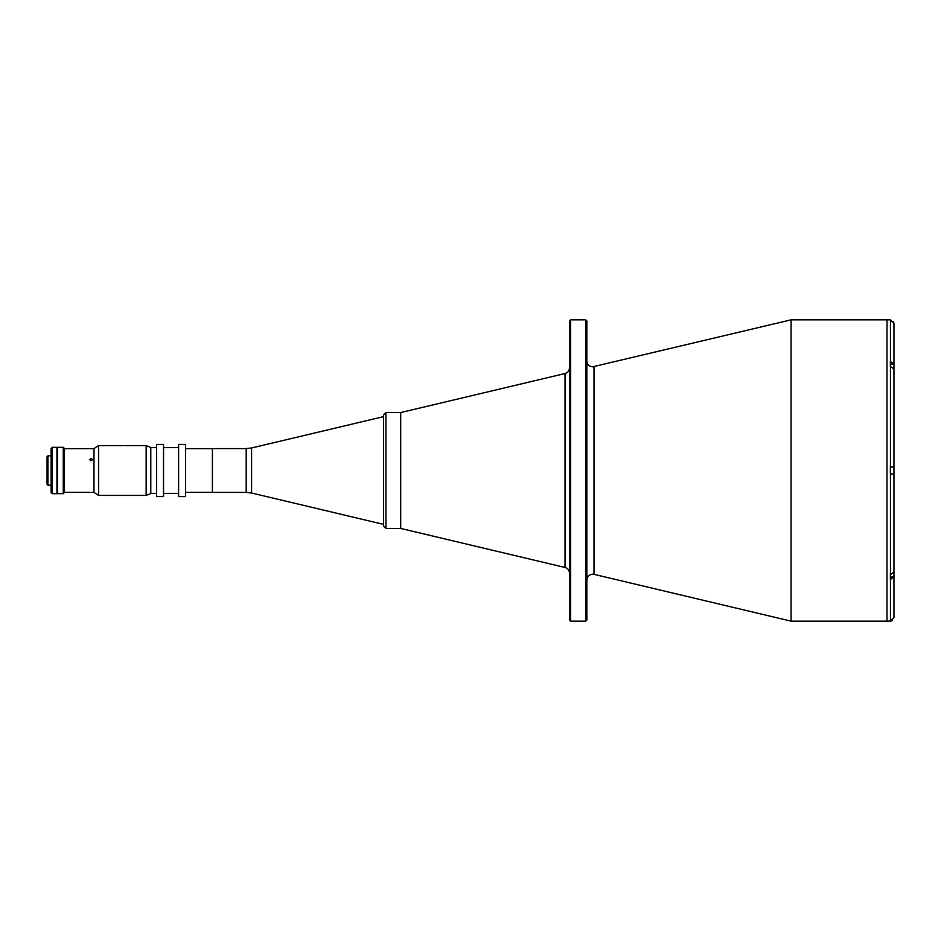 <?xml version="1.0" encoding="UTF-8"?>
<svg xmlns="http://www.w3.org/2000/svg" width="941" height="941" viewBox="0 0 941 941"><rect width="100%" height="100%" fill="white"/><g stroke="black" fill="none" stroke-linecap="round" stroke-linejoin="round"><path stroke-width="1.41" d="M383.61 470.5L383.61 414.875L385.928 412.558L385.928 528.442L383.61 526.125L383.61 470.5M212.419 470.5L212.419 448.598L246.201 448.598L246.201 492.402L212.419 492.402L212.419 470.5M385.928 528.442L400.69 528.442L565.023 567.47L565.023 373.53L400.69 412.558L400.69 528.442L400.69 412.558L385.928 412.558M893.95 576.998L893.95 572.081L890.362 574.539L890.362 579.456L893.95 576.998L893.95 617.625L890.468 621.107L886.998 621.154L886.998 319.846L886.998 621.154L791.087 621.154L791.087 319.846L592.654 366.814C589.137 366.472 587.208 364.532 586.855 361.015M570.634 621.154L569.481 619.99L569.481 321.01L570.634 319.846L570.634 621.154L585.702 621.154L585.702 319.846L570.634 319.846M585.702 621.154L586.855 619.99L586.855 321.01L585.702 319.846M52.296 493.672L51.132 492.519L51.132 448.481L52.296 447.328L52.296 493.672L56.931 493.672L56.931 447.328L52.296 447.328M47.979 485.215L47.05 484.286L47.05 456.714L47.979 455.785L47.979 485.215L51.132 485.215M57.483 447.328L57.483 493.672L63.27 493.672L63.27 447.328L57.483 447.328M63.27 447.328L64.435 448.481L64.435 492.519L63.27 493.672M890.362 473.982L893.95 473.982L893.95 467.018L890.362 467.018L890.362 473.982M791.087 319.846L890.362 319.846L893.95 323.375L893.95 364.002L890.362 361.544L890.362 366.461L893.95 368.919L893.95 467.018L890.468 467.018L890.468 366.461M893.95 368.978L893.95 364.002M890.362 366.461L890.362 364.061L893.95 364.061M890.362 574.539L890.362 576.939L893.95 576.939L893.95 612.92M893.95 369.989L893.95 467.018M893.95 473.982L893.95 572.081M890.468 579.456L890.468 621.107L892.409 620.519M893.95 323.445L893.362 321.434M893.95 328.08L893.95 326.927M91.101 492.296C92.971 492.343 92.971 492.343 91.101 492.296C92.971 492.343 92.971 492.343 91.101 492.296C89.23 492.343 89.23 492.343 91.101 492.296C89.23 492.343 89.23 492.343 91.101 492.296C89.23 492.343 89.23 492.343 91.101 492.296M64.435 492.343L89.76 492.331M91.101 458.349L89.654 459.573L91.101 460.855L92.547 459.573L91.101 458.349M185.542 444.423L185.542 496.577L185.542 444.423L178.59 444.423L178.59 496.577L185.542 496.577M178.59 496.577L178.59 444.423M163.534 444.423L163.534 496.577L163.534 444.423L156.571 444.423L156.571 496.577L163.534 496.577M156.571 496.577L156.571 444.423M124.294 445.622C122.436 445.587 122.436 445.587 124.294 445.622C122.436 445.587 122.436 445.587 124.294 445.622C122.436 445.587 122.436 445.587 124.294 445.622C126.165 445.587 126.165 445.587 124.294 445.622M122.918 445.587L98.629 445.587L98.629 495.413L146.149 495.413L146.149 445.587L125.753 445.587M98.629 445.587L93.994 448.539L93.994 492.461L98.629 495.413M146.149 445.587L150.783 447.493L150.783 493.507L146.149 495.413M383.61 416.616L251.565 447.975L251.565 493.025L246.201 492.402M586.855 579.985C587.208 576.468 589.137 574.528 592.654 574.186L593.994 574.339L593.994 366.661M890.468 574.539L890.468 473.982M890.468 361.544L890.468 319.893M251.565 493.025L383.61 524.384M251.565 447.975L246.201 448.598M212.419 448.657L186.13 448.657M212.419 492.343L186.13 492.343M565.023 567.47C567.799 568.317 569.293 570.199 569.481 573.104M565.023 373.53C567.799 372.683 569.293 370.801 569.481 367.896M593.994 574.339L791.087 621.154M47.979 455.785L51.132 455.785M92.547 492.343L93.994 492.343M64.435 448.657L93.994 448.657M178.014 493.39L164.11 493.39M155.994 493.39L150.783 493.39M155.994 447.61L150.783 447.61M178.014 447.61L164.11 447.61"/></g></svg>

